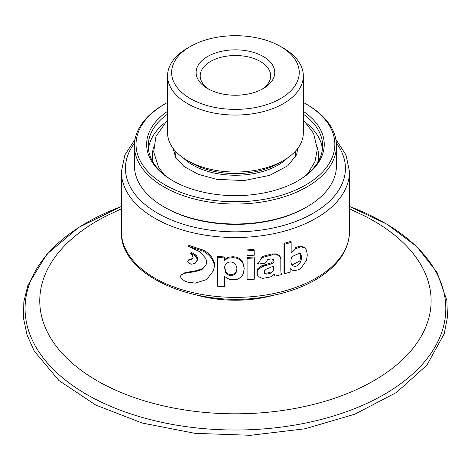 <?xml version="1.0" encoding="UTF-8"?>
<svg xmlns="http://www.w3.org/2000/svg" width="471" height="471" viewBox="0 0 471 471"><rect width="100%" height="100%" fill="white"/><g stroke="black" fill="none" stroke-linecap="round" stroke-linejoin="round"><path stroke-width="0.71" d="M190.325 46.494L187.446 48.154A67.877 39.187 0 0 0 167.564 75.866L167.564 132.869A67.877 39.187 0 0 0 187.446 160.576A67.877 39.187 0 0 0 283.436 160.576A67.877 39.187 0 0 0 303.318 132.869L303.318 75.866A67.877 39.187 0 0 0 283.436 48.154L280.557 46.494A63.803 36.838 0 0 0 190.325 46.494A63.803 36.838 0 0 0 190.325 98.586A63.803 36.838 0 0 0 280.557 98.586A63.803 36.838 0 0 0 280.557 46.494M191.968 163.184L187.446 160.576L191.968 163.184A61.483 35.496 0 0 0 278.92 163.184L283.436 160.576M167.564 75.866A67.877 39.187 0 0 0 187.446 103.573A67.877 39.187 0 0 0 261.417 112.069A67.877 39.187 0 0 0 303.318 75.866M261.723 89.419A35.243 20.347 0 0 0 270.684 75.866A35.243 20.347 0 0 0 235.441 55.519A35.243 20.347 0 0 0 200.199 75.866A35.243 20.347 0 0 0 209.159 89.419M207.64 88.589A39.317 22.696 0 0 0 263.242 88.589A39.317 22.696 0 0 0 263.242 56.485A39.317 22.696 0 0 0 207.64 56.485A39.317 22.696 0 0 0 207.64 88.589L207.64 88.589M303.318 114.129A87.176 50.332 180 0 1 322.617 145.71A87.176 50.332 180 0 1 297.654 180.97M173.228 180.97A87.176 50.332 180 0 1 148.265 145.71A87.176 50.332 180 0 1 167.564 114.129M303.318 111.321A88.807 51.274 180 0 1 298.237 180.634A88.807 51.274 180 0 1 172.645 180.634A88.807 51.274 180 0 1 167.564 111.321M303.318 102.46A99.399 57.385 180 0 1 305.726 103.803L305.726 103.803A99.399 57.385 180 0 1 305.726 184.962A99.399 57.385 180 0 1 165.156 184.962A99.399 57.385 180 0 1 165.156 103.803A99.399 57.385 180 0 1 167.564 102.46M306.88 104.468L305.726 103.803L306.88 104.468A101.029 58.327 180 0 1 336.471 145.71A101.029 58.327 180 0 1 274.104 199.598A101.029 58.327 180 0 1 164.002 186.958A101.029 58.327 180 0 1 134.418 145.71A101.029 58.327 180 0 1 164.002 104.468L165.156 103.803M134.418 145.71L134.418 165.668A101.029 58.327 0 0 0 164.002 206.91A101.029 58.327 0 0 0 306.88 206.91A101.029 58.327 0 0 0 336.471 165.668L336.471 145.71M165.156 207.576L164.002 206.91L165.156 207.576A99.399 57.385 0 0 0 305.726 207.576L306.88 206.91M196.083 255.158L197.791 258.361L197.255 259.25L195.518 256.041L190.62 253.239L191.25 252.374L196.083 255.158L195.518 256.041M196.59 261.617L197.637 259.662L197.791 258.361M193.151 257.784L191.102 259.662L191.732 258.791L189.218 259.444L187.799 260.981L187.794 261.835M190.62 253.239L191.25 252.374M263.012 256.312L260.893 257.525L261.258 258.444L263.407 257.225L263.012 256.312L271.944 253.916L272.468 254.811L263.401 257.225M272.468 254.811L276.93 254.787L276.347 253.904L271.944 253.916M276.347 253.904L279.433 255.6M273.257 262.865L271.902 263.666L271.39 262.771L261.711 265.832L257.843 268.658L256.936 270.607L256.936 273.763L257.372 275.182M261.258 258.449L257.861 264.107A115.701 66.8 0 0 0 264.949 263.165L267.663 259.721L269.577 259.191A115.713 66.429 0.9 0 0 269.936 259.127L271.879 258.973L273.757 259.98L274.051 260.958L273.504 260.069L272.721 261.97L273.251 262.859L274.045 261.381M273.504 260.069L273.439 259.598M246.928 257.49A114.064 65.852 0 0 0 254.028 256.948L254.299 257.873A115.689 66.794 180 0 1 247.092 258.426L247.092 279.733L247.092 258.426M188.27 246.233L188.936 245.373L203.713 250.278C209.401 253.457 212.945 257.702 214.346 263.006L214.046 263.931C212.609 258.614 209.018 254.364 203.26 251.178L188.27 246.233L199.969 251.861L205.892 258.561L206.698 262.512M182 274.093L180.511 276.041L181.064 278.273L184.667 280.993L187.546 282.117L195.306 283.136L206.675 279.533L213.428 270.701L214.529 265.832L214.346 263.006M214.535 265.832L213.546 270.342M206.692 262.512L205.927 265.356L201.888 269.606L202.359 268.705L194.7 271.072L184.973 272.55L184.255 273.398L180.994 275.158M202.353 268.705L206.121 264.902M236.012 257.095C239.421 258.12 241.735 260.004 242.948 262.747L243.06 263.689C241.817 260.94 239.474 259.056 236.018 258.037L236.012 257.095L233.116 256.736L228.588 257.166L228.494 258.114L227.246 258.473M244.108 267.31L242.948 262.753M224.449 259.721L224.449 256.966L217.69 256.465L217.437 257.396L217.443 286.156A115.701 66.8 -0 0 0 224.649 286.68L224.802 276.677M224.373 260.663L227.246 258.479L227.363 257.537L224.52 259.739M246.928 249.948L254.028 249.4L254.299 255.152A115.701 66.8 -0 0 1 247.092 255.706L246.928 249.948L247.092 255.706M291.155 253.086L291.155 242.341L290.371 241.517L283.989 243.395L283.989 272.815L284.684 273.663A115.701 66.8 -0 0 0 290.842 271.861L290.842 269.124M299.927 246.027L300.845 246.804L295.694 248.706L294.846 247.905L299.927 246.027L303.848 247.116M349.506 208.841L365.231 216.289A195.677 112.975 180 0 1 323.324 401.775A195.677 112.975 180 0 1 40.482 310.53A195.677 112.975 180 0 1 105.651 216.289L121.377 208.841M201.888 269.606L194.111 271.938L194.694 271.066M191.049 271.414L190.419 272.285L194.111 271.938M190.419 272.285L184.255 273.398M214.234 266.757L214.046 263.931M224.449 256.966L224.449 259.709M224.296 257.902A115.701 66.8 180 0 1 217.437 257.396M224.649 286.68L224.649 276.524M224.661 276.524L229.883 279.668L236.018 279.721C239.539 278.667 241.935 276.677 243.207 273.763L244.231 268.617L243.06 263.689M233.116 256.736L233.08 257.678L228.494 258.114M236.018 258.037L233.08 257.678M235.653 264.443L237.031 268.829L236.03 272.98C232.603 276.554 229.124 276.506 225.597 272.85L224.526 267.145L225.421 264.514C228.665 261.164 232.079 261.14 235.653 264.443M224.626 266.651L225.739 271.914C229.218 275.564 232.645 275.606 236.018 272.038L236.03 272.98M236.018 272.038L237.007 268.382M225.739 271.914L225.597 272.85M254.299 257.873L254.299 279.179A115.689 66.794 180 0 1 247.092 279.733M254.299 250.331A115.701 66.8 180 0 1 247.092 250.884M257.861 264.107L257.555 263.183M273.504 260.492L274.051 261.381L274.051 260.958M268.611 263.713L269.088 264.614L262.082 266.745M271.902 263.666L269.088 264.614M257.843 268.658L258.167 269.583L257.243 271.531L257.243 274.687L258.084 276.389L262.418 278.449L270.454 276.954L274.334 274.175L274.817 276.141M261.711 265.832L262.088 266.751L258.167 269.583M256.936 270.607L257.243 271.531M276.936 254.782L280.074 256.489L280.816 258.95L280.816 270.036L281.004 272.75L281.664 274.564A115.701 66.8 0 0 1 274.817 276.136L274.263 275.252M265.75 273.227L270.083 272.521L270.578 273.416L266.186 274.134L265.75 273.221L264.26 272.544L264.673 273.451L266.186 274.128M264.673 273.457L264.313 272.886L264.561 270.489L265.391 269.565L274.045 265.891L273.516 270.707L272.974 269.818L273.504 266.315M270.578 273.416L273.516 270.707M294.499 270.637L293.421 270.589L291.266 269.518M294.499 270.631L298.402 269.771L300.845 268.488L306.533 260.292L307.298 254.899L306.533 250.195L304.861 247.899L300.845 246.804M295.694 248.706L291.213 253.086M283.989 243.395L284.678 244.249L284.684 273.663M291.155 242.341A115.701 66.805 180 0 1 284.678 244.249M291.908 256.636L299.998 252.968L300.575 253.657C301.717 255.918 301.734 258.626 300.639 261.788C297.896 266.421 294.993 267.528 291.926 265.102C290.578 262.73 290.572 259.91 291.908 256.636M291.92 265.091L299.721 261.011C300.804 257.861 300.781 255.147 299.656 252.88L300.575 253.657M299.721 261.011L300.639 261.788M292.285 265.55L291.926 265.102M190.231 253.404L192.174 254.805L193.163 257.784M190.355 259.138L189.707 260.004L188.559 260.304M191.108 259.662L189.707 260.004M188.624 259.862L187.799 260.981M187.799 261.835L189.366 263.477L191.691 264.243L195.188 263.254L196.537 261.705L197.255 259.25M197.637 259.662L197.096 260.551M295.729 150.867L295.729 152.363A60.288 34.807 180 0 1 294.911 158.085M175.971 158.079A60.288 34.807 180 0 1 175.153 152.363L175.153 150.867M183.443 158.056A60.288 34.807 0 0 0 192.81 165.05A60.288 34.807 0 0 0 287.44 158.056M306.915 123.549A87.176 50.332 180 0 1 322.429 149.036M148.453 149.036A87.176 50.332 180 0 1 163.99 123.526M317.283 147.37A83.102 47.977 180 0 1 317.754 162.289M153.128 162.289A83.102 47.977 180 0 1 153.605 147.352M335.882 139.445L346.008 154.93L349.506 171.656A114.064 65.852 180 0 1 240.34 237.449A114.064 65.852 180 0 1 121.801 177.308A114.064 65.852 180 0 1 121.377 171.656L121.377 231.526A114.064 65.852 0 0 0 121.801 237.178A114.064 65.852 0 0 0 240.34 297.319A114.064 65.852 0 0 0 349.506 231.526C348.934 249.883 338.431 265.479 317.996 278.32C304.708 286.462 288.976 292.297 270.796 295.806C201.335 310.589 119.198 277.225 121.377 231.526M273.71 295.223A88.907 51.333 180 0 1 197.172 295.223M121.377 206.504A210.366 121.453 0 0 0 25.852 318.979A210.366 121.453 0 0 0 253.492 429.564A210.366 121.453 0 0 0 445.03 298.137A210.366 121.453 0 0 0 349.506 206.504M336.365 143.084A109.99 63.503 180 0 1 262.371 229.901A109.99 63.503 180 0 1 125.857 173.781A109.99 63.503 180 0 1 134.518 143.084M203.713 250.272L203.26 251.178M264.325 264.896L264.737 265.809M273.504 267.416L274.045 268.305M173.134 148.412L175.654 157.567L184.132 166.581L198.368 174.323L216.795 179.351L244.09 180.564L269.718 175.365L287.752 165.81L296.63 154.741L297.754 148.406M167.564 119.881L155.942 136.472L153.681 151.903L158.474 166.917L163.99 174.547M306.886 174.553L308.417 172.751L315.011 161.429L317.324 149.007L313.604 133.423L303.318 119.881M349.506 171.656L349.506 231.526M121.377 171.656L124.874 154.93L135 139.445M349.506 206.469L386.974 224.196L416.658 246.486L437.017 272.315L446.867 300.439L447.45 317.13L444.247 333.698L426.926 365.125L396.388 392.526L354.828 414.197L305.067 428.769L250.513 435.298L194.923 433.338L142.118 423.017L95.731 405.031L58.922 380.533L34.236 351.048L27.047 335.005L23.55 318.467L23.833 301.77L27.889 285.285L46.806 254.216L78.728 227.393L121.377 206.469M181.771 274.31L181.011 275.141M257.066 274.269L257.36 275.141M279.456 255.57L280.104 256.459M290.495 268.711L291.261 269.506M303.854 247.098L304.872 247.881"/></g></svg>
